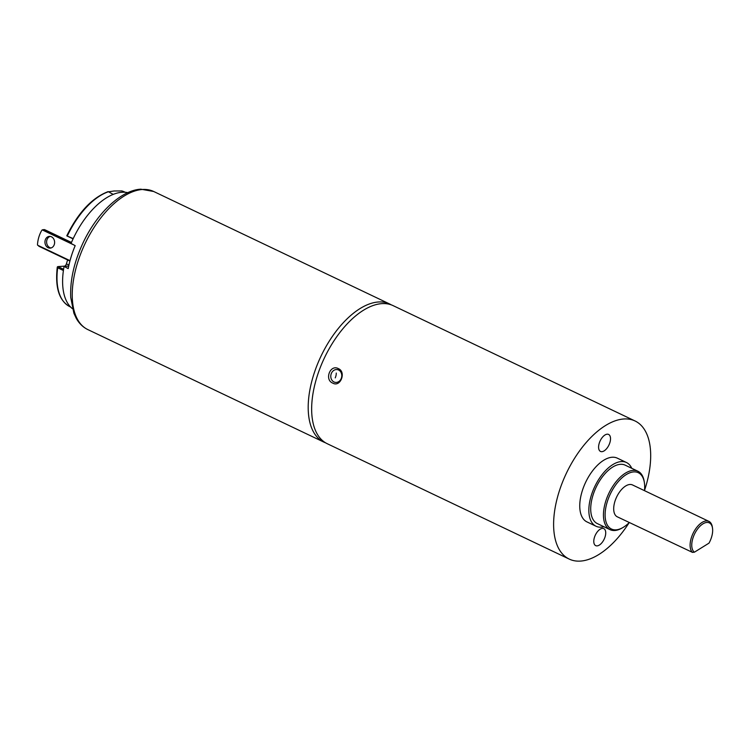 <?xml version="1.0" encoding="UTF-8"?>
<svg xmlns="http://www.w3.org/2000/svg" width="750" height="750" viewBox="0 0 750 750"><rect width="100%" height="100%" fill="white"/><g stroke="black" fill="none" stroke-linecap="round" stroke-linejoin="round"><path stroke-width="1.12" d="M67.594 259.969L66.413 263.869A2.353 1.219 -64.5 0 1 64.416 266.147L57.956 266.597A2.353 1.219 115.5 0 0 57.553 266.719L57.684 267.787A63.553 32.822 115.5 0 0 69.956 306.722L70.594 307.022M124.566 192.244L121.65 190.875L124.659 191.991A63.553 32.822 115.5 0 0 121.828 190.931L114 190.988L107.991 191.906A63.553 32.822 115.5 0 0 67.397 235.809L66.9 235.931A2.353 1.219 115.5 0 0 66.909 235.931L73.219 238.584M66.787 235.781C78.291 212.475 92.081 197.747 108.159 191.606L113.203 194.391M63.403 270.516L57.684 267.787L57.553 266.719M51.441 236.784A5.888 4.838 -94 0 0 49.369 236.381A5.888 4.838 -94 0 0 44.981 241.312A5.888 4.838 -94 0 0 48.122 247.716A5.888 4.838 -94 0 0 50.194 248.119A5.888 4.838 -94 0 0 54.581 243.187A5.888 4.838 -94 0 0 51.441 236.784M50.213 236.409A5.888 4.838 -94 0 0 46.612 241.706A5.888 4.838 -94 0 0 49.791 247.594A5.888 4.838 -94 0 0 51.028 247.969M335.231 377.878A7.059 3.647 115.5 0 0 336.234 373.059M72.469 308.728A64.725 33.431 -64.5 0 1 64.078 266.409L68.203 268.603A65.466 33.816 -64.5 0 1 75.178 245.653L71.053 243.45A64.725 33.431 -64.5 0 1 121.941 192.272A64.725 33.431 -64.5 0 1 127.8 192.675M71.475 242.475L44.766 229.744L42.244 229.894A1.762 1.453 86 0 0 41.738 230.428A29.419 24.178 86 0 0 37.5 244.378A1.762 1.453 -94 0 0 37.594 245.194L69.909 261.075M68.709 266.081L64.078 266.409M71.278 242.925L43.763 229.809L42.244 229.894L74.166 245.109M334.003 381.984A6.469 5.475 -81.2 0 0 335.306 382.378A6.469 5.475 -81.2 0 0 341.541 377.606A6.469 5.475 -81.2 0 0 338.578 369.994A6.469 5.475 -81.2 0 0 337.275 369.591A6.469 5.475 -81.2 0 0 331.041 374.363A6.469 5.475 -81.2 0 0 334.003 381.984M338.344 368.616C346.509 371.841 340.491 387.619 332.803 383.128C324.169 379.856 330.197 364.059 338.344 368.616M644.475 490.659A31.191 16.106 115.5 0 0 644.372 482.606A31.191 16.106 115.5 0 0 626.231 474.6A31.191 16.106 115.5 0 0 605.175 512.728A31.191 16.106 115.5 0 0 622.959 527.512A31.191 16.106 115.5 0 0 623.55 527.156A31.191 16.106 115.5 0 0 629.288 522.525M622.959 527.512L621.975 528.084A32.363 16.716 -64.5 0 1 610.059 529.659A32.363 16.716 -64.5 0 1 605.119 503.372A32.363 16.716 -64.5 0 1 625.378 473.175A32.363 16.716 -64.5 0 1 637.913 471.234A32.363 16.716 -64.5 0 1 644.194 481.481L644.372 482.606M599.344 545.072A9.412 4.866 115.5 0 0 605.241 536.287A9.412 4.866 115.5 0 0 603.797 528.638A9.412 4.866 115.5 0 0 600.15 529.209A9.412 4.866 115.5 0 0 594.263 537.994A9.412 4.866 115.5 0 0 595.697 545.634A9.412 4.866 115.5 0 0 599.344 545.072M604.153 450.863A9.412 4.866 115.5 0 0 610.041 442.078A9.412 4.866 115.5 0 0 608.606 434.438A9.412 4.866 115.5 0 0 604.959 435A9.412 4.866 115.5 0 0 599.072 443.784A9.412 4.866 115.5 0 0 600.506 451.434A9.412 4.866 115.5 0 0 604.153 450.863M708.9 521.372L632.494 484.941A17.653 9.122 115.5 0 0 625.65 486A17.653 9.122 115.5 0 0 614.606 502.472A17.653 9.122 115.5 0 0 617.297 516.816L692.466 552.384A17.653 9.122 -64.5 0 1 691.406 537.562A17.653 9.122 -64.5 0 1 702.056 522.431A17.653 9.122 -64.5 0 1 708.9 521.372A17.653 9.122 -64.5 0 1 712.322 526.959L712.5 528.084A16.472 8.512 115.5 0 0 697.641 528.909A16.472 8.512 115.5 0 0 694.406 552.188L709.003 543.131A16.472 8.512 115.5 0 0 712.5 528.084M637.913 471.234L625.172 465.159A32.363 16.716 115.5 0 0 612.638 467.1A32.363 16.716 115.5 0 0 592.388 497.297A32.363 16.716 115.5 0 0 597.319 523.584L610.059 529.659M603.9 526.725A35.306 18.234 -64.5 0 1 596.053 526.247A35.306 18.234 -64.5 0 1 590.672 497.559A35.306 18.234 -64.5 0 1 612.769 464.625A35.306 18.234 -64.5 0 1 626.438 462.506A35.306 18.234 -64.5 0 1 631.753 468.3M596.053 526.247L586.959 521.906A35.306 18.234 -64.5 0 1 581.578 493.228A35.306 18.234 -64.5 0 1 603.666 460.284A35.306 18.234 -64.5 0 1 617.344 458.166L626.438 462.506M629.194 522.609A76.5 39.516 -64.5 0 1 598.866 554.494A76.5 39.516 -64.5 0 1 569.231 559.087L327.272 443.728A76.5 39.516 -64.5 0 1 315.609 381.591A76.5 39.516 -64.5 0 1 363.478 310.228A76.5 39.516 -64.5 0 1 393.113 305.634L635.072 420.984A76.5 39.516 -64.5 0 1 644.484 490.538M569.231 559.087A76.5 39.516 -64.5 0 1 557.569 496.95A76.5 39.516 -64.5 0 1 605.438 425.578A76.5 39.516 -64.5 0 1 635.072 420.984M694.406 552.188L692.466 552.384M63.591 269.288L57.956 266.597M68.934 265.069L66.413 263.869M87.853 329.597L323.812 442.087A76.5 39.516 -64.5 0 1 316.762 365.991A76.5 39.516 -64.5 0 1 378.319 301.988A76.5 39.516 -64.5 0 1 389.653 303.984L153.694 191.494A76.5 39.516 115.5 0 0 142.359 189.497A76.5 39.516 115.5 0 0 80.803 253.5A76.5 39.516 115.5 0 0 87.853 329.597C82.997 327.234 79.125 323.466 76.219 318.272L73.894 313.228L70.744 297.525C69.938 280.472 74.016 262.294 82.987 242.972C96.834 213.338 120.816 190.266 140.784 189.188L153.694 191.494M38.784 246.206L69.919 261.047M37.594 245.194L70.022 260.653M124.659 191.991L125.297 192.291M73.078 238.875L66.909 235.931M69.956 306.722C59.175 300.891 54.947 287.681 57.281 267.094M323.812 442.087L325.641 442.866M44.634 229.65L71.484 242.447M44.381 229.603L42.909 229.706M391.416 304.913L389.653 303.984"/></g></svg>
